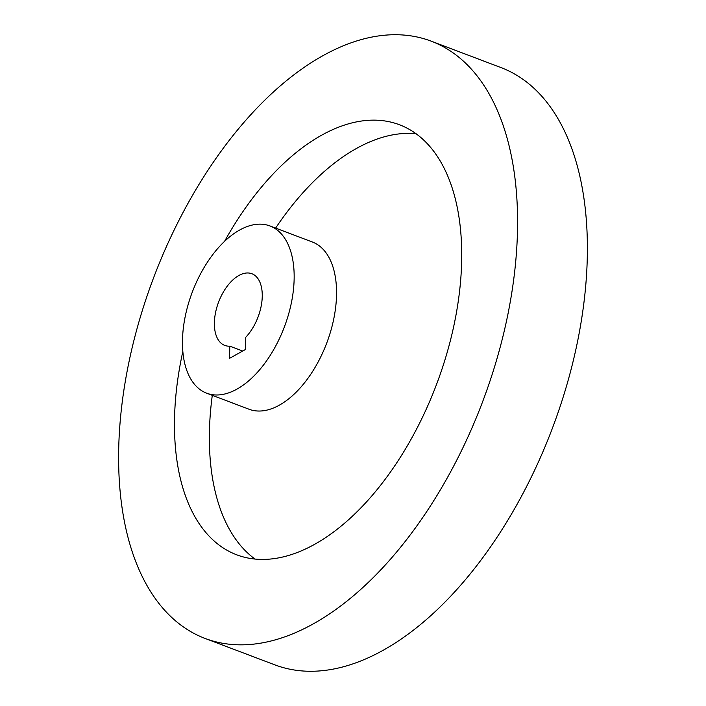 <?xml version="1.0" encoding="UTF-8"?>
<svg xmlns="http://www.w3.org/2000/svg" width="706" height="706" viewBox="0 0 706 706"><rect width="100%" height="100%" fill="white"/><g stroke="black" fill="none" stroke-linecap="round" stroke-linejoin="round"><path stroke-width="1.06" d="M206.655 393.189L249.033 409.242A89.415 49.217 -69.3 0 0 279.311 405.191A89.415 49.217 -69.3 0 0 333.841 318.512A89.415 49.217 -69.3 0 0 312.361 242.008L269.983 225.955A89.415 49.217 -69.3 0 0 239.705 230.006A89.415 49.217 -69.3 0 0 185.175 316.685A89.415 49.217 -69.3 0 0 206.655 393.189A89.415 49.217 -69.3 0 0 236.925 389.138A89.415 49.217 -69.3 0 0 291.454 302.459A89.415 49.217 -69.3 0 0 269.983 225.955M416.081 133.725A229.918 126.568 -69.3 0 0 356.574 148.401A229.918 126.568 -69.3 0 0 275.622 228.091M182.828 351.535A229.918 126.568 -69.3 0 0 236.678 554.801A229.918 126.568 -69.3 0 0 314.523 544.379A229.918 126.568 -69.3 0 0 454.743 321.504A229.918 126.568 -69.3 0 0 399.517 124.768A229.918 126.568 -69.3 0 0 321.671 135.181A229.918 126.568 -69.3 0 0 224.543 241.381M212.294 395.325A229.918 126.568 -69.3 0 0 255.016 559.055M205.014 638.418L274.819 664.849A319.324 175.785 -69.3 0 0 382.943 650.385A319.324 175.785 -69.3 0 0 577.693 340.821A319.324 175.785 -69.3 0 0 500.986 67.582L431.181 41.151A319.324 175.785 -69.3 0 0 323.057 55.615A319.324 175.785 -69.3 0 0 128.307 365.178A319.324 175.785 -69.3 0 0 205.014 638.418A319.324 175.785 -69.3 0 0 313.137 623.945A319.324 175.785 -69.3 0 0 507.888 314.391A319.324 175.785 -69.3 0 0 431.181 41.151M229.777 346.161L229.565 358.339L245.52 349.461L245.732 337.283A38.318 21.092 -69.3 0 0 262.014 300.403A38.318 21.092 -69.3 0 0 251.883 273.734A38.318 21.092 -69.3 0 0 238.91 275.472A38.318 21.092 -69.3 0 0 215.542 312.617A38.318 21.092 -69.3 0 0 224.746 345.41A38.318 21.092 -69.3 0 0 229.777 346.161L242.679 351.041"/></g></svg>
